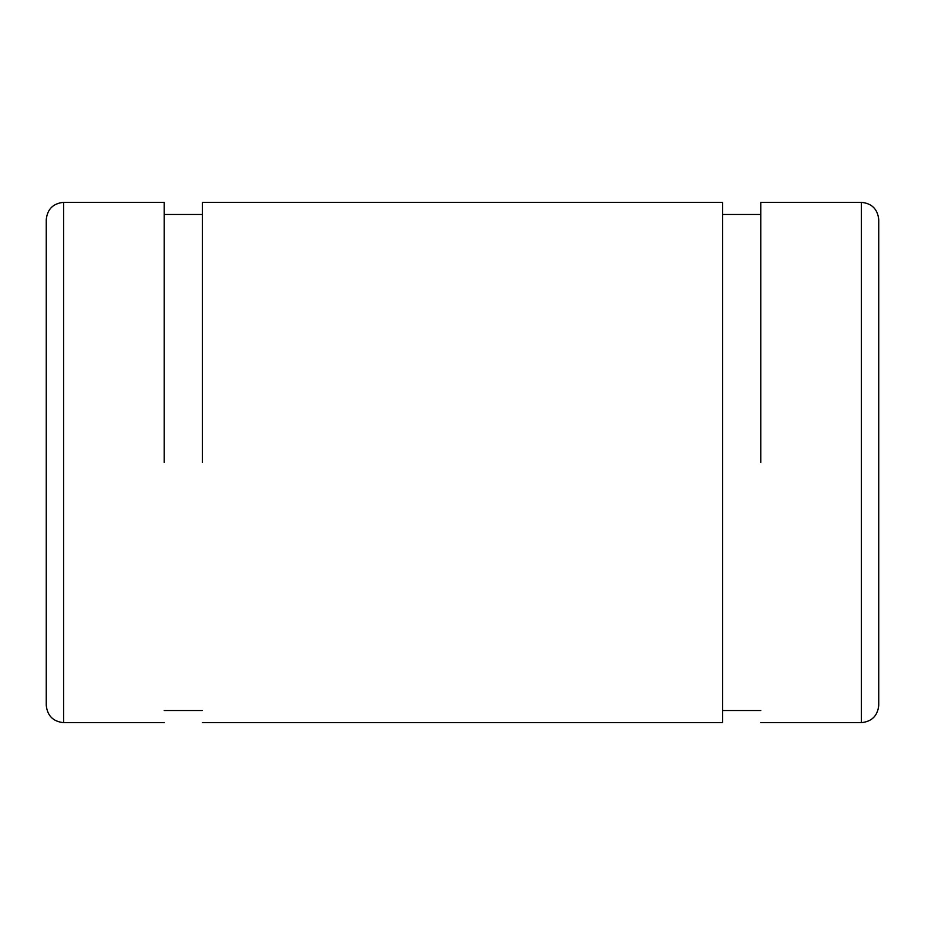 <?xml version="1.0" encoding="UTF-8"?>
<svg xmlns="http://www.w3.org/2000/svg" width="925" height="925" viewBox="0 0 925 925"><rect width="100%" height="100%" fill="white"/><g stroke="black" fill="none" stroke-linecap="round" stroke-linejoin="round"><path stroke-width="1.39" d="M760.812 214.484L722.656 214.484M722.656 462.5L722.656 722.656L722.656 202.344L202.344 202.344L202.344 462.5M164.188 214.484L202.344 214.484M164.188 462.5L164.188 202.344L164.188 462.5M63.594 202.344C53.095 203.407 47.314 209.189 46.25 219.688L46.25 705.312C47.348 715.777 53.13 721.558 63.594 722.656L63.594 202.344L164.188 202.344M861.406 202.344L861.406 722.656C871.87 721.558 877.652 715.777 878.75 705.312L878.75 219.688C877.686 209.189 871.905 203.407 861.406 202.344L760.812 202.344L760.812 462.5M722.656 710.516L760.812 710.516M722.656 722.656L202.344 722.656M202.344 710.516L164.188 710.516M164.188 722.656L63.594 722.656M861.406 722.656L760.812 722.656"/></g></svg>
